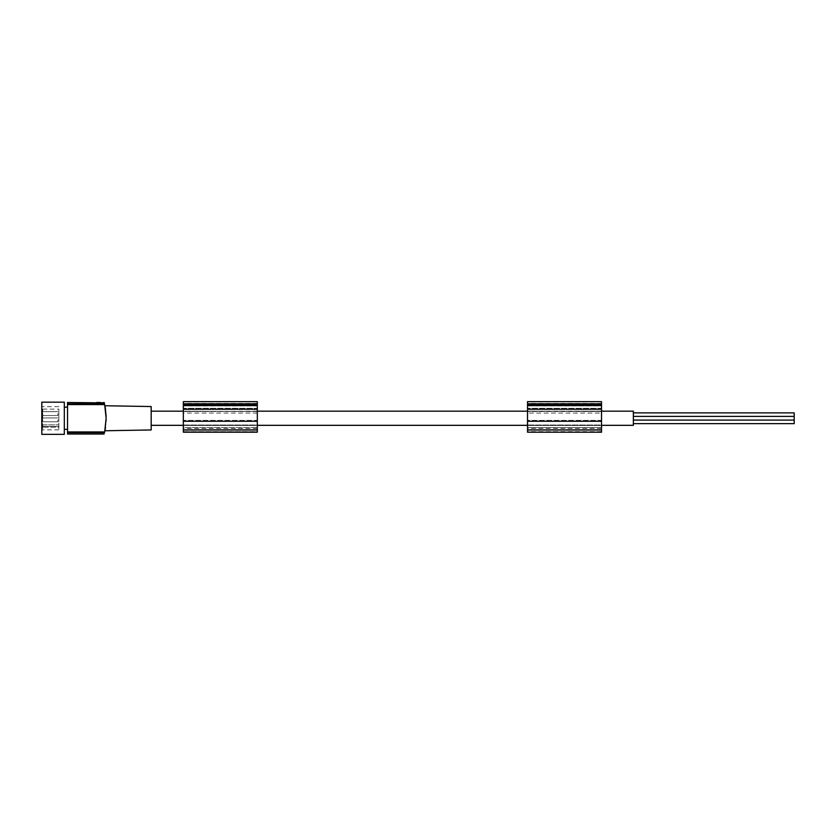 <?xml version="1.0" encoding="UTF-8"?>
<svg xmlns="http://www.w3.org/2000/svg" width="836" height="836" viewBox="0 0 836 836"><rect width="100%" height="100%" fill="white"/><g stroke="black" fill="none" stroke-linecap="round" stroke-linejoin="round"><path stroke-width="0.63" stroke-dasharray="4.18 3.13" d="M67.538 418.251L67.538 431.93L104.667 431.93L106.13 418.251L104.667 404.572L67.538 404.572L67.538 418.251M104.667 431.93A64.33 64.33 0 0 1 104.51 432.64L67.538 432.64L67.538 431.93M67.538 432.64L67.538 434.02M104.667 404.572A64.33 64.33 0 0 0 104.51 403.861L67.538 403.861L67.538 402.492M67.538 403.861L67.538 404.572M64.32 418.251L64.32 407.153L64.32 418.251M64.32 402.168L64.32 434.333M95.617 402.785L102.222 403.13L95.617 403.13L95.617 402.492M96.088 402.889L102.222 402.889M151.17 406.547L151.17 429.955M151.17 411.176L151.17 425.325L151.17 411.176M106.13 417.488L106.12 416.934M106.12 416.84L106.099 416.203M106.099 416.14L106.067 415.377M106.036 414.771L105.953 413.475M105.953 413.371L105.712 410.842M105.66 410.413L105.587 409.891M105.524 409.389L105.378 408.417M106.109 416.495L106.13 417.885M106.13 419.024L106.12 419.63M105.9 423.706L105.796 424.855M105.785 424.939L105.723 425.482M105.608 426.496L105.451 427.583M105.524 427.091L105.649 426.12M105.733 425.472L105.869 424.061M106.078 421.083L106.109 420.174M106.12 419.567L106.13 418.993M96.401 402.503L100.853 402.503L100.853 403.13L96.401 403.13L100.508 403.13M100.853 403.13L100.508 402.492M97.728 402.503L97.728 403.13L97.728 402.503L99.557 402.492L99.86 403.13L97.728 403.13L99.557 403.13L99.557 402.503M98.648 403.13L98.094 403.13L98.648 402.492M633.364 425.325L633.364 411.176M633.364 416.568L633.364 412.869L633.364 416.568L794.2 416.568L794.2 412.869M633.364 420.1L633.364 416.401L633.364 420.1L633.364 416.401L633.364 420.1L794.2 420.1L794.2 416.568M633.364 423.643L633.364 419.944L633.364 423.643M257.321 401.667L257.321 430.164L257.321 425.012L183.335 425.012L257.321 425.012L257.321 430.143L183.335 430.132L183.335 425.012L183.335 430.038L257.321 430.038M527.526 430.038L527.526 425.012L601.512 425.012L527.526 425.012L601.512 425.012L601.512 430.143L527.526 430.132L601.512 430.038M601.512 413.068L601.512 420.404L601.512 411.166L527.526 411.5L601.512 411.5L601.512 413.068L527.526 413.068L527.526 430.164L601.512 430.164L527.526 430.164M601.512 401.667L601.512 429.589L601.512 420.393L527.526 420.393L527.526 411.5L601.512 411.5L527.526 411.176L601.512 411.176L527.526 411.166L527.526 413.068M257.321 411.176L183.335 411.5L257.321 411.5L183.335 411.5L183.335 420.404L183.335 411.176L257.321 411.5L183.335 411.166M257.321 404.258L183.335 404.258L183.335 432.107L183.335 427.583L257.321 427.583L183.335 427.583L183.335 431.794L257.321 431.794L257.321 427.583L257.321 431.648L183.335 431.648M183.335 430.038L183.335 420.393L257.321 420.404L257.321 425.472L257.321 411.5L257.321 420.404L183.335 420.393L183.335 430.164L257.321 430.143L257.321 429.589L183.335 429.589L257.321 429.589L257.321 431.648M257.321 421.26L183.335 421.26M633.364 416.401L794.2 416.401M794.2 423.643L794.2 420.1M633.364 419.944L794.2 419.944M527.526 405.962L527.526 409.243L527.526 405.962L601.512 405.962L601.512 404.425L527.526 404.425L601.512 404.425L601.512 403.443L601.512 408.281L601.512 405.962L527.526 405.962M601.512 409.253L527.526 409.253L527.526 432.107L527.526 427.583L527.526 431.794L601.512 432.202M601.512 425.012L601.512 430.132L601.512 429.589L527.526 429.589L601.512 429.589L601.512 432.107L601.512 427.583L527.526 427.583L601.512 427.583L601.512 431.794M601.512 421.26L527.526 421.26M601.512 404.258L527.526 404.258L527.526 409.253M601.512 404.07L527.526 404.258M527.526 401.667L527.526 404.07M527.526 425.012L527.526 430.132L527.526 425.472L601.512 425.472L527.526 425.472L527.526 420.393L601.512 420.404L601.512 429.85L527.526 429.85M601.512 429.85L527.526 430.049M257.321 404.07L183.335 404.258M601.512 428.45L527.526 428.45M601.512 429.662L527.526 429.662M183.335 408.281L183.335 405.157L183.335 409.243L183.335 408.281L257.321 408.281L257.321 405.962L257.321 409.243L257.321 408.281L183.335 408.281M183.335 404.425L183.335 403.443L183.335 404.425L257.321 404.425L257.321 403.443L257.321 405.157L257.321 404.425L183.335 404.425M183.335 401.667L183.335 404.07M257.321 413.068L183.335 413.068M257.321 430.049L183.335 430.049M601.512 408.281L601.512 409.243L601.512 408.281L527.526 408.281L601.512 408.281M601.512 409.243L527.526 409.243L601.512 409.243M257.321 405.962L257.321 405.157L257.321 405.962L183.335 405.962L257.321 405.962M257.321 409.253L183.335 409.253M257.321 429.85L183.335 429.85M257.321 409.243L183.335 409.243L257.321 409.243M183.335 425.012L257.321 425.012M257.321 425.472L183.335 425.472L257.321 425.472M257.321 429.662L183.335 429.662M257.321 428.45L183.335 428.45M42.542 410.068L42.542 429.829L42.542 410.068M58.844 410.068L58.844 429.829L58.844 410.068M41.8 409.149L41.8 431.115L41.8 409.149M42.761 426.454L42.761 424.845L58.844 424.845L42.761 424.845L42.761 427.186L58.844 427.186L58.844 418.251L58.844 427.186L42.761 427.186L42.761 426.454L58.844 426.454L42.761 426.454M42.761 418.251L42.761 409.117L42.761 418.251M42.761 413.59L42.761 415.523L42.761 413.59M42.761 419.86L42.761 421.793L42.761 419.86M58.844 418.251L58.844 409.117L58.844 418.251M57.883 413.59L57.883 415.523L57.883 413.59M57.883 419.86L57.883 421.793L57.883 419.86M41.8 402.168L41.8 434.333M99.871 402.492L99.871 403.13L99.86 402.492M97.415 402.492L97.415 403.13M97.425 402.492L97.425 403.13M601.512 405.157L527.526 405.157L601.512 405.157M601.512 431.648L527.526 431.648M601.512 405.554L527.526 405.554M257.321 405.157L183.335 405.157L257.321 405.157M257.321 405.554L183.335 405.554M99.191 403.13L99.191 402.492M257.321 432.107L183.335 432.107M601.512 403.443L527.526 403.443M601.512 432.107L527.526 432.107M601.512 411.166L527.526 411.166M257.321 430.164L183.335 430.164M257.321 403.443L183.335 403.443M98.094 403.13L98.094 402.492M58.844 406.672L42.542 406.672L41.8 405.387M42.761 411.657L57.883 411.657L42.761 411.657M42.761 417.927L57.883 417.927L42.761 417.927M42.761 421.793L57.883 421.793L42.761 421.793M58.844 429.829L42.542 429.829L41.8 431.115M42.761 409.117L58.844 409.117M42.761 415.523L57.883 415.523L42.761 415.523"/><path stroke-width="1.25" d="M104.176 434.02L67.538 434.02L67.538 431.93L104.667 431.93A64.33 64.33 0 0 1 104.51 432.64C104.072 434.469 104.072 434.469 104.51 432.64C104.072 434.469 104.072 434.469 104.51 432.64L67.538 432.64M95.617 402.785L67.538 402.492L67.538 431.93M64.32 434.333L64.32 402.168L41.8 402.168L41.8 434.333L64.32 434.333M104.186 402.534L104.51 403.861L104.186 402.534M67.538 403.861L104.51 403.861A64.33 64.33 0 0 1 104.667 404.572L67.538 404.572M102.222 402.889L96.088 402.889M104.176 402.492L102.692 402.785M105.378 428.084L104.908 430.759L151.17 429.955L151.17 406.547L104.908 405.742L105.211 407.414M106.067 415.377L106.036 414.771M105.378 408.438L104.981 406.139M105.263 407.675L106.109 416.495M104.667 431.93L106.13 418.251L104.667 404.572M106.109 420.236L106.078 421.083M105.524 427.102L105.158 429.443M104.928 430.665L105.022 430.143M105.043 430.059L105.148 429.464M106.109 420.174L106.12 419.567M96.746 402.492L97.728 402.503L96.746 402.492M100.853 402.503L96.401 402.67M99.191 402.513L98.094 402.513M601.512 411.176L633.364 411.176L633.364 425.325L601.512 425.325M257.321 429.965L257.321 432.202L183.335 432.202L183.335 429.965L257.321 429.965L257.321 404.258L183.335 404.258L183.335 401.667L257.321 401.667L257.321 403.819L183.335 403.819M183.335 429.965L183.335 404.258M151.17 425.325L183.335 425.325M257.321 425.325L527.526 425.325M257.321 411.176L527.526 411.176M151.17 411.176L183.335 411.176M633.364 423.643L794.2 423.643L794.2 412.869L633.364 412.869M601.512 429.965L601.512 432.202L527.526 432.202L527.526 429.965L601.512 429.965L601.512 401.667L527.526 401.667L527.526 403.819L601.512 403.819M601.512 409.243L527.526 409.243L527.526 403.819M527.526 429.965L527.526 409.243M601.512 404.258L527.526 404.258M257.321 409.243L183.335 409.243M633.364 420.1L794.2 420.1M633.364 416.401L794.2 416.401M257.321 421.26L183.335 421.26M601.512 421.26L527.526 421.26M257.321 405.554L183.335 405.554M601.512 405.554L527.526 405.554M67.538 407.153L64.32 407.153M98.115 402.492L99.171 402.492L99.191 403.13M67.538 429.349L64.32 429.349M98.094 403.13L98.094 402.492"/></g></svg>
